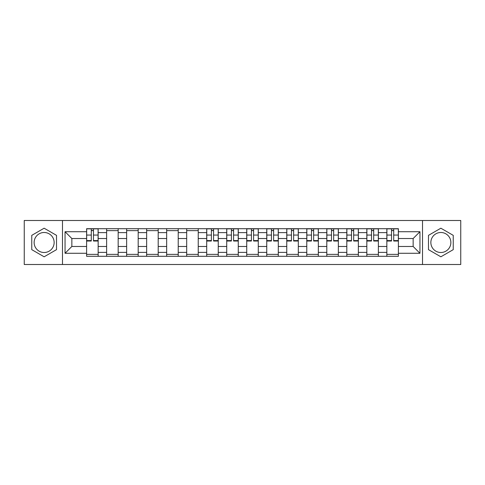 <?xml version="1.0" encoding="UTF-8"?>
<svg xmlns="http://www.w3.org/2000/svg" width="485" height="485" viewBox="0 0 485 485"><rect width="100%" height="100%" fill="white"/><g stroke="black" fill="none" stroke-linecap="round" stroke-linejoin="round"><path stroke-width="0.73" d="M44.135 252.509A10.009 10.009 0 0 1 34.132 242.5A10.009 10.009 0 0 1 44.135 232.491A10.009 10.009 0 0 1 54.144 242.5A10.009 10.009 0 0 1 44.135 252.509M440.865 252.509A10.009 10.009 0 0 1 430.856 242.5A10.009 10.009 0 0 1 440.865 232.491A10.009 10.009 0 0 1 450.868 242.5A10.009 10.009 0 0 1 440.865 252.509M422.514 264.507L460.75 264.507L460.75 220.493L24.25 220.493L24.25 264.507L422.514 264.507L422.514 220.493M106.621 256.292L106.621 232.618L98.152 232.618L98.152 256.292M98.152 232.618L98.152 228.708M106.621 232.618L106.621 228.708M118.17 228.708L118.17 256.292M126.64 256.292L126.64 228.708M138.189 228.708L138.189 256.292M146.652 256.292L146.652 228.708M158.201 228.708L158.201 256.292M166.67 256.292L166.67 228.708M178.219 228.708L178.219 256.292M186.689 256.292L186.689 228.708M198.232 228.708L198.232 256.292M206.701 256.292L206.701 228.708M218.25 228.708L218.25 256.292M226.719 256.292L226.719 228.708M238.268 228.708L238.268 256.292M246.732 256.292L246.732 228.708M258.281 228.708L258.281 256.292M266.75 256.292L266.75 228.708M278.299 228.708L278.299 256.292M286.768 256.292L286.768 228.708M298.311 228.708L298.311 256.292M306.781 256.292L306.781 228.708M318.33 228.708L318.33 256.292M326.799 256.292L326.799 228.708M338.348 228.708L338.348 256.292M346.811 256.292L346.811 228.708M358.36 228.708L358.36 256.292M366.83 256.292L366.83 228.708M378.379 228.708L378.379 256.292M386.848 256.292L386.848 228.708M386.848 246.477L378.379 246.477M366.83 246.477L358.36 246.477M346.811 246.477L338.348 246.477M326.799 246.477L318.33 246.477M306.781 246.477L298.311 246.477M286.768 246.477L278.299 246.477M266.75 246.477L258.281 246.477M246.732 246.477L238.268 246.477M226.719 246.477L218.25 246.477M206.701 246.477L198.232 246.477M186.689 246.477L178.219 246.477M166.67 246.477L158.201 246.477M146.652 246.477L138.189 246.477M126.64 246.477L118.17 246.477M106.621 246.477L98.152 246.477M386.848 238.523L378.379 238.523M366.83 238.523L358.36 238.523M346.811 238.523L338.348 238.523M326.799 238.523L318.33 238.523M306.781 238.523L298.311 238.523M286.768 238.523L278.299 238.523M266.75 238.523L258.281 238.523M246.732 238.523L238.268 238.523M226.719 238.523L218.25 238.523M206.701 238.523L198.232 238.523M186.689 238.523L178.219 238.523M166.67 238.523L158.201 238.523M146.652 238.523L138.189 238.523M126.64 238.523L118.17 238.523M106.621 238.523L98.152 238.523M71.853 246.477L86.609 246.477L86.609 238.523L71.853 238.523L71.853 246.477L65.051 253.279L65.051 231.721L86.609 231.721L86.609 238.523M398.391 238.523L398.391 246.477L413.147 246.477L413.147 238.523L398.391 238.523L398.391 228.708L86.609 228.708L86.609 231.721M398.391 231.721L419.949 231.721L419.949 253.279L398.391 253.279L398.391 246.477M86.609 246.477L86.609 256.292L398.391 256.292L398.391 253.279M86.609 253.279L65.051 253.279M62.486 264.507L62.486 220.493M56.521 235.352L44.135 228.205L31.755 235.352L31.755 249.648L44.135 256.795L56.521 249.648L56.521 235.352M453.245 235.352L440.865 228.205L428.479 235.352L428.479 249.648L440.865 256.795L453.245 249.648L453.245 235.352M98.152 254.37L86.609 254.37M91.289 230.63L93.472 230.63M118.17 254.37L106.621 254.37M106.621 230.63L118.17 230.63M138.189 254.37L126.64 254.37M126.64 230.63L138.189 230.63M158.201 254.37L146.652 254.37M146.652 230.63L158.201 230.63M178.219 254.37L166.67 254.37M166.67 230.63L178.219 230.63M198.232 254.37L186.689 254.37M186.689 230.63L198.232 230.63M218.25 254.37L206.701 254.37M211.387 230.63L213.57 230.63M238.268 254.37L226.719 254.37M231.4 230.63L233.582 230.63M258.281 254.37L246.732 254.37M251.418 230.63L253.6 230.63M278.299 254.37L266.75 254.37M271.43 230.63L273.613 230.63M298.311 254.37L286.768 254.37M291.449 230.63L293.631 230.63M318.33 254.37L306.781 254.37M311.467 230.63L313.643 230.63M338.348 254.37L326.799 254.37M331.479 230.63L333.662 230.63M358.36 254.37L346.811 254.37M351.498 230.63L353.68 230.63M378.379 254.37L366.83 254.37M371.51 230.63L373.692 230.63M398.391 254.37L386.848 254.37M391.528 230.63L393.711 230.63M65.051 231.721L71.853 238.523M413.147 246.477L419.949 253.279M413.147 238.523L419.949 231.721M93.472 241.027L93.472 228.835L98.091 228.835L98.091 241.027L93.472 241.027M91.289 230.502L93.472 230.502M91.289 228.835L86.669 228.835L86.669 241.027L91.289 241.027L91.289 228.835L93.472 228.835M213.57 241.027L213.57 228.835L218.183 228.835L218.183 241.027L213.57 241.027M211.387 230.502L213.57 230.502M211.387 228.835L206.768 228.835L206.768 241.027L211.387 241.027L211.387 228.835L213.57 228.835M233.582 241.027L233.582 228.835L238.202 228.835L238.202 241.027L233.582 241.027M231.4 230.502L233.582 230.502M231.4 228.835L226.78 228.835L226.78 241.027L231.4 241.027L231.4 228.835L233.582 228.835M253.6 241.027L253.6 228.835L258.22 228.835L258.22 241.027L253.6 241.027M251.418 230.502L253.6 230.502M251.418 228.835L246.798 228.835L246.798 241.027L251.418 241.027L251.418 228.835L253.6 228.835M273.613 241.027L273.613 228.835L278.232 228.835L278.232 241.027L273.613 241.027M271.43 230.502L273.613 230.502M271.43 228.835L266.817 228.835L266.817 241.027L271.43 241.027L271.43 228.835L273.613 228.835M293.631 241.027L293.631 228.835L298.251 228.835L298.251 241.027L293.631 241.027M291.449 230.502L293.631 230.502M291.449 228.835L286.829 228.835L286.829 241.027L291.449 241.027L291.449 228.835L293.631 228.835M313.643 241.027L313.643 228.835L318.263 228.835L318.263 241.027L313.643 241.027M311.467 230.502L313.643 230.502M311.467 228.835L306.847 228.835L306.847 241.027L311.467 241.027L311.467 228.835L313.643 228.835M333.662 241.027L333.662 228.835L338.281 228.835L338.281 241.027L333.662 241.027M331.479 230.502L333.662 230.502M331.479 228.835L326.86 228.835L326.86 241.027L331.479 241.027L331.479 228.835L333.662 228.835M353.68 241.027L353.68 228.835L358.3 228.835L358.3 241.027L353.68 241.027M351.498 230.502L353.68 230.502M351.498 228.835L346.878 228.835L346.878 241.027L351.498 241.027L351.498 228.835L353.68 228.835M373.692 241.027L373.692 228.835L378.312 228.835L378.312 241.027L373.692 241.027M371.51 230.502L373.692 230.502M371.51 228.835L366.896 228.835L366.896 241.027L371.51 241.027L371.51 228.835L373.692 228.835M393.711 241.027L393.711 228.835L398.33 228.835L398.33 241.027L393.711 241.027M391.528 230.502L393.711 230.502M391.528 228.835L386.909 228.835L386.909 241.027L391.528 241.027L391.528 228.835L393.711 228.835M366.83 232.618L358.36 232.618M346.811 232.618L338.348 232.618M326.799 232.618L318.33 232.618M306.781 232.618L298.311 232.618M286.768 232.618L278.299 232.618M266.75 232.618L258.281 232.618M246.732 232.618L238.268 232.618M226.719 232.618L218.25 232.618M206.701 232.618L198.232 232.618M186.689 232.618L178.219 232.618M166.67 232.618L158.201 232.618M146.652 232.618L138.189 232.618M126.64 232.618L118.17 232.618M386.848 232.618L378.379 232.618M366.83 252.382L358.36 252.382M346.811 252.382L338.348 252.382M326.799 252.382L318.33 252.382M306.781 252.382L298.311 252.382M286.768 252.382L278.299 252.382M266.75 252.382L258.281 252.382M246.732 252.382L238.268 252.382M226.719 252.382L218.25 252.382M206.701 252.382L198.232 252.382M186.689 252.382L178.219 252.382M166.67 252.382L158.201 252.382M146.652 252.382L138.189 252.382M126.64 252.382L118.17 252.382M106.621 252.382L98.152 252.382M386.848 252.382L378.379 252.382M93.472 240.584L98.091 240.584M93.472 235.067L98.091 235.067M86.669 240.584L91.289 240.584M86.669 235.067L91.289 235.067M213.57 240.584L218.183 240.584M213.57 235.067L218.183 235.067M206.768 240.584L211.387 240.584M206.768 235.067L211.387 235.067M233.582 240.584L238.202 240.584M233.582 235.067L238.202 235.067M226.78 240.584L231.4 240.584M226.78 235.067L231.4 235.067M253.6 240.584L258.22 240.584M253.6 235.067L258.22 235.067M246.798 240.584L251.418 240.584M246.798 235.067L251.418 235.067M273.613 240.584L278.232 240.584M273.613 235.067L278.232 235.067M266.817 240.584L271.43 240.584M266.817 235.067L271.43 235.067M293.631 240.584L298.251 240.584M293.631 235.067L298.251 235.067M286.829 240.584L291.449 240.584M286.829 235.067L291.449 235.067M313.643 240.584L318.263 240.584M313.643 235.067L318.263 235.067M306.847 240.584L311.467 240.584M306.847 235.067L311.467 235.067M333.662 240.584L338.281 240.584M333.662 235.067L338.281 235.067M326.86 240.584L331.479 240.584M326.86 235.067L331.479 235.067M353.68 240.584L358.3 240.584M353.68 235.067L358.3 235.067M346.878 240.584L351.498 240.584M346.878 235.067L351.498 235.067M373.692 240.584L378.312 240.584M373.692 235.067L378.312 235.067M366.896 240.584L371.51 240.584M366.896 235.067L371.51 235.067M393.711 240.584L398.33 240.584M393.711 235.067L398.33 235.067M386.909 240.584L391.528 240.584M386.909 235.067L391.528 235.067"/></g></svg>
